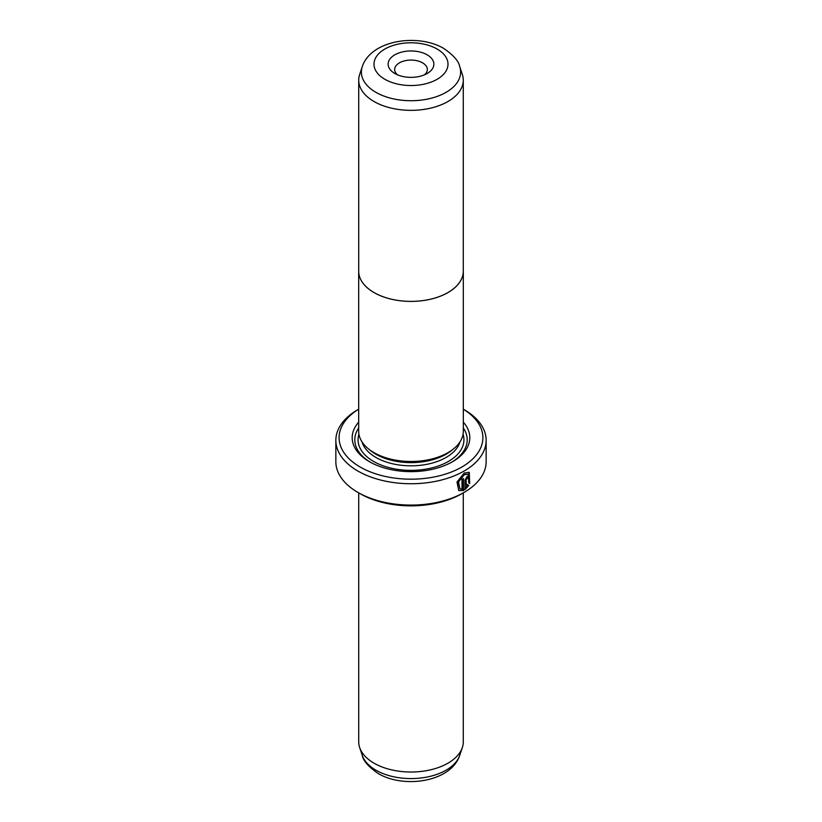 <?xml version="1.0" encoding="UTF-8"?>
<svg xmlns="http://www.w3.org/2000/svg" width="822" height="822" viewBox="0 0 822 822"><rect width="100%" height="100%" fill="white"/><g stroke="black" fill="none" stroke-linecap="round" stroke-linejoin="round"><path stroke-width="1.23" d="M462.334 74.453A52.279 30.188 180 0 1 463.279 80.166A52.279 30.188 180 0 1 431.005 108.052A52.279 30.188 180 0 1 374.031 101.517A52.279 30.188 180 0 1 358.721 80.166A52.279 30.188 180 0 1 359.666 74.453L362.276 66.644A49.628 28.647 180 0 0 375.911 92.331A49.628 28.647 180 0 0 434.263 97.376A49.628 28.647 180 0 0 459.724 66.644L462.334 74.453M358.721 270.027A52.32 30.209 0 0 0 358.68 271.198A52.279 30.188 0 0 0 374.031 292.54A52.279 30.188 0 0 0 431.005 299.085A52.279 30.188 0 0 0 463.279 271.198A52.32 30.209 0 0 0 463.279 270.027M394.827 73.497L394.827 73.497A22.872 13.203 180 0 1 394.827 54.827A22.872 13.203 180 0 1 427.173 54.827A22.872 13.203 180 0 1 427.173 73.497A22.872 13.203 180 0 1 394.827 73.497M424.471 74.833A16.337 9.432 0 0 0 427.337 69.5A16.337 9.432 0 0 0 422.549 62.832A16.337 9.432 0 0 0 404.753 60.787A16.337 9.432 0 0 0 394.663 69.5A16.337 9.432 0 0 0 397.529 74.833M374 452.634A52.32 30.209 0 0 0 431.026 459.179A52.32 30.209 0 0 0 463.32 431.273L463.32 271.198A52.32 30.209 0 0 1 431.026 299.105A52.32 30.209 0 0 1 374 292.56A52.32 30.209 0 0 1 358.68 271.198L358.68 431.273A52.32 30.209 0 0 0 374 452.634M459.919 488.771L458.049 481.702L463.814 474.448L468.304 474.202L464.276 474.715L458.512 481.969L459.919 488.761L462.005 489.203L462.005 479.411A75.151 43.391 0 0 0 463.526 478.579L463.526 490.539L458.779 490.539L456.981 482.011L464.276 472.999L469.259 472.321L469.701 483.5L468.746 482.946L468.304 474.202M458.542 490.385L463.526 490.539M466.691 477.829L467.389 478.229L466.691 477.829L465.992 479.134L466.454 486.624L467.79 484.816L468.756 485.381L465.016 489.686L465.016 480.284L467.153 476.38L468.612 476.154L469.208 477.561A75.151 43.391 180 0 1 467.852 478.496L467.153 478.096L466.454 479.401M467.852 478.496L467.153 478.096M452.963 449.315L451.956 450.168A49.669 28.678 180 0 1 375.88 454.217A49.669 28.678 180 0 1 370.044 450.168L369.037 449.315M463.32 422.169A58.814 33.959 180 0 1 452.593 461.687A58.814 33.959 180 0 1 369.407 461.687L369.407 461.687A58.814 33.959 180 0 1 358.68 422.169M370.352 462.221A56.204 32.448 180 0 1 358.68 427.964M463.279 492.871L463.279 741.834A52.279 30.188 180 0 1 462.334 747.547A52.279 30.188 180 0 1 426.32 770.687A52.279 30.188 180 0 1 374.031 763.176A52.279 30.188 180 0 1 359.666 747.547A52.279 30.188 180 0 1 358.721 741.834L358.721 492.871M360.17 467.03A71.884 41.501 0 0 0 461.07 467.461A71.884 41.501 0 0 0 463.32 409.222L464.142 409.664A75.151 43.391 180 0 1 486.151 440.345A75.151 43.391 180 0 1 439.76 480.438A75.151 43.391 180 0 1 357.858 471.027A75.151 43.391 180 0 1 335.849 440.345A75.151 43.391 180 0 1 357.858 409.664L358.68 409.192A71.884 41.501 0 0 0 360.17 467.03M464.142 492.368L461.83 493.703A71.884 41.501 180 0 1 360.17 493.703L357.858 492.378A75.151 43.391 0 0 0 464.142 492.368A75.151 43.391 0 0 0 486.151 461.697L486.151 440.345M360.17 493.703L357.858 492.368A75.151 43.391 0 0 0 357.858 492.378A75.151 43.391 0 0 1 335.849 461.697L335.849 440.345M463.32 427.964A56.204 32.448 180 0 1 451.648 462.221M465.992 479.134L466.454 486.624M464.553 489.419L468.293 485.114L467.317 484.548M467.184 477.757L467.646 478.024A74.504 43.011 0 0 0 468.746 477.294L469.208 477.561M469.239 483.233L469.043 472.218M463.063 490.272L463.063 478.836M384.84 79.272A37 21.362 0 0 0 437.16 79.272A37 21.362 0 0 0 437.16 49.053A37 21.362 0 0 0 384.84 49.053A37 21.362 0 0 0 384.84 79.272M459.981 441.897A49.669 28.678 180 0 1 426.125 464.461A49.669 28.678 180 0 1 375.88 457.422A49.669 28.678 180 0 1 362.019 441.897M463.063 434.283A52.937 30.558 180 0 1 435.619 466.865A52.937 30.558 180 0 1 373.568 461.43A52.937 30.558 180 0 1 358.937 434.283M459.724 755.356C451.052 781.907 404.208 788.863 378.305 773.594C368.472 766.782 363.129 760.699 362.276 755.356A49.628 28.647 0 0 0 375.911 770.183A49.628 28.647 0 0 0 425.539 777.324A49.628 28.647 0 0 0 459.724 755.356L462.334 747.547M463.279 80.166L463.279 271.198M459.724 66.644C458.84 61.26 453.497 55.177 443.695 48.406C417.792 33.137 370.948 40.093 362.276 66.644M463.32 409.192L464.142 409.664M362.276 755.356L359.666 747.547M358.721 80.166L358.721 271.198"/></g></svg>
